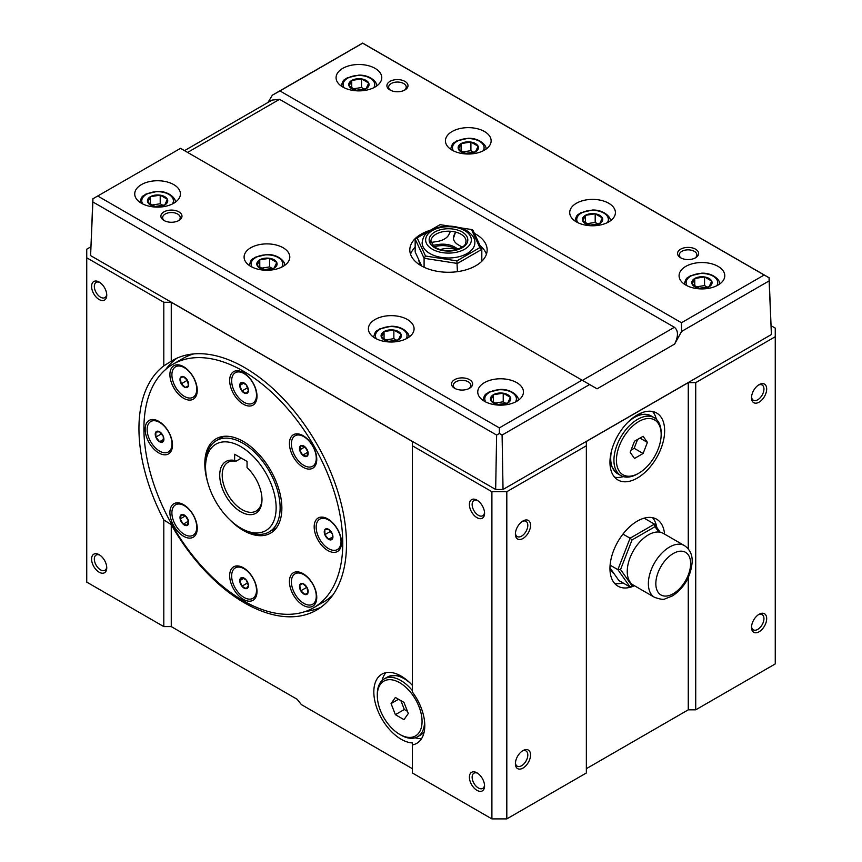 <?xml version="1.0" encoding="UTF-8"?>
<svg xmlns="http://www.w3.org/2000/svg" width="862" height="862" viewBox="0 0 862 862"><rect width="100%" height="100%" fill="white"/><g stroke="black" fill="none" stroke-linecap="round" stroke-linejoin="round"><path stroke-width="1.29" d="M412.359 768.678L301.377 704.599L297.196 699.308L171.258 626.599L163.802 626.599L86.739 582.119L86.739 249.183L90.79 246.844M695.72 709.835L775.261 663.912L775.261 336.719L695.72 382.642L695.72 709.835L688.264 709.835L586.354 768.678M506.813 818.9L586.354 772.977L586.354 445.783L506.813 491.706L506.813 818.9L491.9 818.9L491.9 491.706L506.813 491.706M412.359 685.333A38.671 22.326 -120 0 0 381.844 674.192A38.671 22.326 -120 0 0 378.655 712.605A38.671 22.326 -120 0 0 412.359 742.947L412.359 772.977L491.9 818.9M585.384 215.328L595.189 213.808L602.366 217.957L599.736 223.614A10.15 5.862 180 0 1 582.766 220.984A10.15 5.862 180 0 1 595.189 213.808A10.15 5.862 180 0 1 599.747 223.614L589.942 225.133L582.766 220.984L585.384 215.328L585.384 223.096M586.472 223.775L595.189 222.418L598.228 224.174M595.189 213.808L595.189 222.418M184.209 505.067A17.574 10.15 -120 0 0 176.031 504.529L175.536 504.82A17.574 10.15 60 0 1 193.11 514.959A17.574 10.15 60 0 1 193.11 535.259A17.574 10.15 60 0 1 175.536 525.109A17.574 10.15 60 0 1 175.536 504.82L176.031 504.529A17.574 10.15 -120 0 0 175.783 504.679M193.357 535.108A17.574 10.15 -120 0 0 193.605 534.968A17.574 10.15 -120 0 0 197.236 527.619M494.508 403.157L503.225 401.8L506.253 403.556M181.257 514.733A6.12 3.534 60 0 1 188.509 521.154A6.12 3.534 60 0 1 183.207 524.215A6.12 3.534 60 0 1 181.257 514.733M461.105 143.577L470.911 142.058L478.087 146.206L475.458 151.863L465.652 153.382L458.476 149.234L461.105 143.577L461.105 151.346M92.87 198.799L180.535 148.339L92.87 198.799L90.596 255.605L495.672 489.476L503.031 489.476L502.093 435.062L589.63 384.527L582.044 380.153L499.357 427.886L499.357 433.467L502.093 435.062M90.596 255.605L92.87 201.956L496.62 435.062L495.672 489.476M484.444 401.293A22.854 13.189 0 0 0 509.345 404.149A22.854 13.189 0 0 0 523.449 391.962A22.854 13.189 0 0 0 500.596 378.774A22.854 13.189 0 0 0 477.753 391.962A22.854 13.189 0 0 0 484.444 401.293M342.764 87.019A22.854 13.189 0 0 0 367.665 89.874A22.854 13.189 0 0 0 381.769 77.688A22.854 13.189 0 0 0 358.915 64.499A22.854 13.189 0 0 0 336.072 77.688A22.854 13.189 0 0 0 342.764 87.019M452.13 150.16A22.854 13.189 0 0 0 477.031 153.016A22.854 13.189 0 0 0 491.135 140.829A22.854 13.189 0 0 0 468.281 127.641A22.854 13.189 0 0 0 445.438 140.829A22.854 13.189 0 0 0 452.13 150.16M421.453 265.905A29.879 17.251 180 0 1 418.652 259.484M486.427 254.247A38.671 22.326 0 0 0 480.123 245.724M415.161 247.232A38.671 22.326 0 0 0 410.549 254.247M454.608 388.277A10.549 6.088 0 0 0 469.531 388.277A10.549 6.088 0 0 0 469.531 379.668A10.549 6.088 0 0 0 454.608 379.668A10.549 6.088 0 0 0 454.608 388.277L454.608 388.277M468.853 388.633A8.792 5.075 0 0 0 470.857 385.411A8.792 5.075 0 0 0 462.075 380.336A8.792 5.075 0 0 0 453.283 385.411A8.792 5.075 0 0 0 455.287 388.633M430.537 230.176A38.671 22.326 0 0 0 409.816 249.948A38.671 22.326 0 0 0 421.141 265.733A38.671 22.326 0 0 0 463.282 270.571A38.671 22.326 0 0 0 487.149 249.948A38.671 22.326 0 0 0 474.391 233.376M456.418 249.495A17.574 10.15 0 0 0 440.223 249.603M267.963 102.459L272.37 95.165L279.956 90.941L681.465 322.744L764.163 275.01L769.066 277.747L769.13 280.893L681.605 331.428L674.655 344.046L597.075 388.827L589.63 384.527M279.956 90.941L362.643 43.197L764.163 275.01M680.635 257.792A10.549 6.088 0 0 0 695.548 257.792A10.549 6.088 0 0 0 695.548 249.183A10.549 6.088 0 0 0 680.635 249.183A10.549 6.088 0 0 0 680.635 257.792L680.635 257.792M576.409 221.911A22.854 13.189 0 0 0 601.31 224.766A22.854 13.189 0 0 0 615.414 212.58A22.854 13.189 0 0 0 592.56 199.391A22.854 13.189 0 0 0 569.717 212.58A22.854 13.189 0 0 0 576.409 221.911M389.99 89.982A10.549 6.088 0 0 0 404.903 89.982A10.549 6.088 0 0 0 404.903 81.373A10.549 6.088 0 0 0 389.99 81.373A10.549 6.088 0 0 0 389.99 89.982L389.99 89.982M685.775 285.053A22.854 13.189 0 0 0 710.676 287.908A22.854 13.189 0 0 0 724.78 275.721A22.854 13.189 0 0 0 701.927 262.533A22.854 13.189 0 0 0 679.084 275.721A22.854 13.189 0 0 0 685.775 285.053M404.224 90.348A8.792 5.075 0 0 0 406.228 87.116A8.792 5.075 0 0 0 397.447 82.041A8.792 5.075 0 0 0 388.654 87.116A8.792 5.075 0 0 0 390.669 90.348M163.974 220.478A10.549 6.088 0 0 0 178.887 220.478A10.549 6.088 0 0 0 178.887 211.869A10.549 6.088 0 0 0 163.974 211.869A10.549 6.088 0 0 0 163.974 220.478L163.974 220.478M178.208 220.834A8.792 5.075 0 0 0 180.212 217.601A8.792 5.075 0 0 0 171.43 212.537A8.792 5.075 0 0 0 162.638 217.601A8.792 5.075 0 0 0 164.653 220.834M694.869 258.147A8.792 5.075 0 0 0 696.873 254.915A8.792 5.075 0 0 0 688.091 249.84A8.792 5.075 0 0 0 679.299 254.915A8.792 5.075 0 0 0 681.303 258.147M769.066 277.747L362.643 43.1L272.37 95.165M184.511 150.635L272.112 100.067L279.568 99.324L674.396 327.28C678.383 330.534 678.469 336.126 674.655 344.046M681.605 331.428L681.465 322.744M499.357 433.467L496.62 435.062M499.357 427.886L97.837 196.083M92.87 201.956L92.934 198.82M582.044 380.153L180.535 148.339M141.422 203.26A22.854 13.189 0 0 0 166.323 206.115A22.854 13.189 0 0 0 180.427 193.928A22.854 13.189 0 0 0 157.584 180.74A22.854 13.189 0 0 0 134.731 193.928A22.854 13.189 0 0 0 141.422 203.26M250.788 266.401A22.854 13.189 0 0 0 275.689 269.256A22.854 13.189 0 0 0 289.794 257.07A22.854 13.189 0 0 0 266.951 243.881A22.854 13.189 0 0 0 244.097 257.07A22.854 13.189 0 0 0 250.788 266.401M375.078 338.152A22.854 13.189 0 0 0 399.979 341.007A22.854 13.189 0 0 0 414.083 328.821A22.854 13.189 0 0 0 391.229 315.632A22.854 13.189 0 0 0 368.386 328.821A22.854 13.189 0 0 0 375.078 338.152M769.13 277.726L771.404 334.531L503.031 489.476M769.13 280.893L771.404 334.531M631.049 450.115L634.152 448.315L637.6 439.437M647.405 442.389L643.106 453.487L634.497 458.455L630.187 452.334L634.497 441.236L643.106 436.269L647.405 442.389L639.949 438.079M643.106 453.487L634.152 448.315M638.796 473.195A31.635 18.264 -60 0 1 616.427 460.276A31.635 18.264 -60 0 1 638.796 421.529A31.635 18.264 -60 0 1 661.165 434.448A31.635 18.264 -60 0 1 638.796 473.195L637.557 473.906A33.392 19.276 -60 0 1 620.856 475.565L617.623 473.701A33.392 19.276 -60 0 1 615.576 472.182A33.392 19.276 -60 0 1 610.705 458.412A33.392 19.276 -60 0 1 611.492 450.988M628.29 421.906A33.392 19.276 -60 0 1 648.677 414.837A33.392 19.276 -60 0 1 651.025 415.861L654.247 417.725A33.392 19.276 -60 0 1 661.165 433.004L661.165 434.448M620.856 475.565A33.392 19.276 -60 0 1 613.938 460.276A33.392 19.276 -60 0 1 628.517 426.668A33.392 19.276 -60 0 1 654.247 417.725M614.121 573.758A29.879 17.251 -60 0 1 609.962 568.123M658.751 532.026L655.001 526.693L632.04 539.946L620.554 569.534L617.882 569.653L630.079 587L618.894 580.546L609.973 567.853M622.957 534.095L630.079 538.211L617.882 569.653L610.113 565.16M655.001 526.693L654.473 524.128L660.163 532.22M684.439 545.592L663.32 533.395A29.879 17.251 120 0 0 640.294 541.401A29.879 17.251 120 0 0 627.245 571.474A29.879 17.251 120 0 0 633.441 585.147L654.56 597.344C660.378 599.327 663.869 599.844 665.022 598.885L672.716 595.782C684.353 587.733 690.839 576.452 692.175 561.949C692.466 554.805 689.891 549.353 684.439 545.592A29.879 17.251 120 0 0 661.413 553.598A29.879 17.251 120 0 0 648.375 583.671A29.879 17.251 120 0 0 654.56 597.344M620.554 569.534L632.04 585.869L633.365 585.104M630.079 587L632.04 585.869M644.162 518.17L654.473 524.128L630.079 538.211L632.04 539.946M332.894 594.952A140.603 81.179 60 0 1 323.584 601.999L313.639 607.732A140.603 81.179 60 0 1 173.036 526.553A140.603 81.179 60 0 1 173.036 364.195A140.603 81.179 60 0 1 281.389 401.864A140.603 81.179 60 0 1 342.764 543.362A140.603 81.179 60 0 1 313.639 607.732M173.036 364.195L182.97 358.452A140.603 81.179 60 0 1 193.724 353.905M305.611 611.417A144.126 83.205 -120 0 0 320.858 607.322M177.001 358.15A144.126 83.205 -120 0 0 165.838 369.302M163.802 519.926L171.258 524.635A144.126 83.205 -120 0 0 244.582 602.926A144.126 83.205 -120 0 0 316.645 610.059A144.126 83.205 -120 0 0 316.645 443.639A144.126 83.205 -120 0 0 172.519 360.435A144.126 83.205 -120 0 0 171.258 361.189L163.802 365.897A144.126 83.205 -120 0 0 163.802 519.926L163.802 626.599M99.884 555.16A8.792 5.075 -120 0 0 96.145 555.063A8.792 5.075 -120 0 0 94.324 559.082A8.792 5.075 -120 0 0 98.16 567.929A8.792 5.075 -120 0 0 104.927 570.278A8.792 5.075 -120 0 0 106.716 566.991M91.587 559.082A10.721 6.185 -120 0 0 99.173 572.217A10.721 6.185 -120 0 0 106.748 567.832A10.721 6.185 -120 0 0 99.173 554.708A10.721 6.185 -120 0 0 91.587 559.082M171.258 524.635L171.258 626.599M515.422 533.266A8.792 5.075 120 0 0 517.211 536.552A8.792 5.075 120 0 0 525.992 531.477A8.792 5.075 120 0 0 525.992 521.338A8.792 5.075 120 0 0 522.253 521.435M91.587 286.421A10.721 6.185 -120 0 0 99.173 299.545A10.721 6.185 -120 0 0 106.748 295.17A10.721 6.185 -120 0 0 99.173 282.046A10.721 6.185 -120 0 0 91.587 286.421M99.884 282.499A8.792 5.075 -120 0 0 96.145 282.391A8.792 5.075 -120 0 0 94.324 286.421A8.792 5.075 -120 0 0 98.16 295.267A8.792 5.075 -120 0 0 104.927 297.616A8.792 5.075 -120 0 0 106.716 294.319M656.779 527.415A38.671 22.326 120 0 0 652.545 517.685M614.606 583.402A38.671 22.326 120 0 0 622.989 582.906M664.537 534.095A38.671 22.326 120 0 0 656.639 519.204A38.671 22.326 120 0 0 617.968 541.53A38.671 22.326 120 0 0 617.968 586.182A38.671 22.326 120 0 0 634.454 585.74M163.802 365.897L163.802 302.271L171.258 302.271L412.359 441.473L412.359 691.981A38.671 22.326 -120 0 1 424.783 725.621A38.671 22.326 -120 0 1 416.777 743.324A38.671 22.326 -120 0 1 412.359 744.908M171.258 302.271L171.258 361.189M385.928 672.672A38.671 22.326 -120 0 0 382.082 680.517M415.15 737.807A38.671 22.326 -120 0 0 421.54 738.659M771.21 325.771L775.261 328.11L775.261 336.719M515.39 534.106A10.721 6.185 120 0 0 522.965 538.491A10.721 6.185 120 0 0 530.55 525.357A10.721 6.185 120 0 0 522.965 520.982A10.721 6.185 120 0 0 515.39 534.106M656.402 419.331A38.671 22.326 120 0 0 652.545 411.486M614.606 477.203A38.671 22.326 120 0 0 623.334 476.621M664.645 430.709A38.671 22.326 120 0 0 656.639 413.017A38.671 22.326 120 0 0 617.968 435.332A38.671 22.326 120 0 0 617.968 479.983A38.671 22.326 120 0 0 647.771 469.628A38.671 22.326 120 0 0 664.645 430.709M751.524 397.781A10.721 6.185 120 0 0 759.099 402.155A10.721 6.185 120 0 0 766.684 389.021A10.721 6.185 120 0 0 759.099 384.646A10.721 6.185 120 0 0 751.524 397.781M751.524 627.396A10.721 6.185 120 0 0 759.099 631.771A10.721 6.185 120 0 0 766.684 618.636A10.721 6.185 120 0 0 759.099 614.261A10.721 6.185 120 0 0 751.524 627.396M586.354 445.783L586.354 441.473L688.264 382.642L695.72 382.642M163.802 302.271L86.739 257.792M491.9 491.706L412.359 445.783M515.39 763.721A10.721 6.185 120 0 0 522.965 768.096A10.721 6.185 120 0 0 530.55 754.972A10.721 6.185 120 0 0 522.965 750.587A10.721 6.185 120 0 0 515.39 763.721M515.422 762.87A8.792 5.075 120 0 0 517.211 766.167A8.792 5.075 120 0 0 525.992 761.092A8.792 5.075 120 0 0 525.992 750.942A8.792 5.075 120 0 0 522.253 751.039M400.884 700.623L404.321 709.501L407.435 711.301M751.556 626.545A8.792 5.075 120 0 0 753.345 629.831A8.792 5.075 120 0 0 760.112 627.482A8.792 5.075 120 0 0 763.947 618.636A8.792 5.075 120 0 0 762.127 614.617A8.792 5.075 120 0 0 758.388 614.714M751.556 396.929A8.792 5.075 120 0 0 753.345 400.227A8.792 5.075 120 0 0 760.112 397.867A8.792 5.075 120 0 0 763.947 389.021A8.792 5.075 120 0 0 762.127 385.002A8.792 5.075 120 0 0 758.388 385.098M391.068 703.575L395.378 697.444L403.987 702.422L408.297 713.51L403.987 719.641L395.378 714.673L391.068 703.575L398.524 699.265M395.378 714.673L404.321 709.501M377.308 695.623A31.635 18.264 60 0 1 399.677 682.715A31.635 18.264 60 0 1 422.057 721.462A31.635 18.264 60 0 1 399.677 734.37A31.635 18.264 60 0 1 377.308 695.623L377.308 694.19A33.392 19.276 60 0 1 384.226 678.9A33.392 19.276 60 0 1 412.359 690.57M469.402 777.212A10.721 6.185 -120 0 0 476.988 790.346A10.721 6.185 -120 0 0 484.563 785.961A10.721 6.185 -120 0 0 476.988 772.837A10.721 6.185 -120 0 0 469.402 777.212M469.402 504.55A10.721 6.185 -120 0 0 476.988 517.674A10.721 6.185 -120 0 0 484.563 513.299A10.721 6.185 -120 0 0 476.988 500.165A10.721 6.185 -120 0 0 469.402 504.55M688.264 382.642L688.264 548.868M688.264 577.594L688.264 709.835M477.699 773.289A8.792 5.075 -120 0 0 473.96 773.192A8.792 5.075 -120 0 0 472.139 777.212A8.792 5.075 -120 0 0 475.975 786.058A8.792 5.075 -120 0 0 482.742 788.407A8.792 5.075 -120 0 0 484.53 785.12M477.699 500.628A8.792 5.075 -120 0 0 473.96 500.52A8.792 5.075 -120 0 0 472.139 504.55A8.792 5.075 -120 0 0 475.975 513.386A8.792 5.075 -120 0 0 482.742 515.745A8.792 5.075 -120 0 0 484.53 512.448M307.131 588.046L306.344 586.677M300.773 590.804A6.12 3.534 60 0 1 302.724 583.563A6.12 3.534 60 0 1 308.025 592.744A6.12 3.534 60 0 1 300.773 590.804L299.685 585.341L302.734 583.585L306.894 587.281L308.003 592.722L304.965 594.478L300.806 590.793L306.516 587.496M299.685 585.341L302.734 583.585M295.052 594.112A17.574 10.15 60 0 1 295.052 573.812A17.574 10.15 60 0 1 312.626 583.962A17.574 10.15 60 0 1 312.626 604.262A17.574 10.15 60 0 1 295.052 594.112M312.874 604.111A17.574 10.15 -120 0 0 313.121 603.971L313.121 603.971A17.574 10.15 -120 0 0 316.753 596.623M303.726 574.07A17.574 10.15 -120 0 0 295.547 573.532A17.574 10.15 -120 0 0 295.3 573.683M328.594 539.3L324.866 534.655L324.866 529.677L328.594 529.354L332.333 533.987L332.333 538.965L328.594 539.3L332.473 537.058M324.866 534.655L330.48 531.412M328.594 539.332A6.12 3.534 60 0 1 324.845 529.656A6.12 3.534 60 0 1 332.344 533.987A6.12 3.534 60 0 1 328.594 539.332M328.594 548.674A17.574 10.15 60 0 1 317.108 533.19A17.574 10.15 60 0 1 319.802 519.107A17.574 10.15 60 0 1 337.376 529.257A17.574 10.15 60 0 1 337.376 549.547A17.574 10.15 60 0 1 328.594 548.674M337.624 549.396A17.574 10.15 -120 0 0 337.882 549.256A17.574 10.15 -120 0 0 341.503 541.907M328.487 519.355A17.574 10.15 -120 0 0 320.298 518.816A17.574 10.15 -120 0 0 320.061 518.967M308.003 452.141L306.894 456.3L302.734 455.19L308.003 452.141L304.965 446.872L299.685 449.91L300.806 445.751L304.965 446.872M302.734 455.19L299.685 449.91M306.904 456.332A6.12 3.534 60 0 1 299.653 449.91A6.12 3.534 60 0 1 304.965 446.85A6.12 3.534 60 0 1 306.904 456.332M312.874 466.105A17.574 10.15 -120 0 0 313.121 465.965L312.626 466.256A17.574 10.15 60 0 1 295.052 456.106A17.574 10.15 60 0 1 295.052 435.806A17.574 10.15 60 0 1 312.626 445.956A17.574 10.15 60 0 1 312.626 466.256L313.121 465.965A17.574 10.15 -120 0 0 316.753 458.616M303.726 436.064A17.574 10.15 -120 0 0 295.547 435.525A17.574 10.15 -120 0 0 295.3 435.676M241.931 391.003L239.787 385.454L241.931 382.394L246.241 384.883L248.396 390.432L246.241 393.492L241.931 391.003L247.545 387.771M239.787 385.454L243.655 383.224M248.418 390.454A6.12 3.534 60 0 1 241.92 391.025A6.12 3.534 60 0 1 241.92 382.372A6.12 3.534 60 0 1 248.418 390.454M256.51 395.119A17.574 10.15 60 0 1 252.868 403.168A17.574 10.15 60 0 1 235.294 393.018A17.574 10.15 60 0 1 235.294 372.729A17.574 10.15 60 0 1 248.838 377.437A17.574 10.15 60 0 1 256.51 395.119M243.968 372.977A17.574 10.15 -120 0 0 235.789 372.438A17.574 10.15 -120 0 0 235.541 372.589M253.116 403.017A17.574 10.15 -120 0 0 253.363 402.888A17.574 10.15 -120 0 0 256.995 395.529M187.614 381.036L186.828 379.668M181.289 383.784L180.169 378.332L183.218 376.575L187.377 380.271L188.487 385.713L185.449 387.469L181.289 383.784L187 380.487M187.388 380.261A6.12 3.534 60 0 1 185.449 387.512A6.12 3.534 60 0 1 180.136 378.321A6.12 3.534 60 0 1 187.388 380.261M180.169 378.332L183.218 376.575M193.11 376.953A17.574 10.15 60 0 1 193.11 397.253A17.574 10.15 60 0 1 175.536 387.103A17.574 10.15 60 0 1 175.536 366.813A17.574 10.15 60 0 1 193.11 376.953M184.209 367.061A17.574 10.15 -120 0 0 176.031 366.522L176.031 366.522A17.574 10.15 -120 0 0 175.783 366.673M193.357 397.102A17.574 10.15 -120 0 0 193.605 396.962A17.574 10.15 -120 0 0 197.236 389.613M159.578 441.71L155.85 437.066L155.85 432.099L159.578 431.765L163.306 436.409L163.306 441.376L159.578 441.71L163.446 439.48M155.85 437.066L161.463 433.834M159.567 431.743A6.12 3.534 60 0 1 163.317 441.409A6.12 3.534 60 0 1 155.817 437.077A6.12 3.534 60 0 1 159.567 431.743M159.567 422.391A17.574 10.15 60 0 1 171.053 437.874A17.574 10.15 60 0 1 168.359 451.968A17.574 10.15 60 0 1 150.785 441.818A17.574 10.15 60 0 1 150.785 421.518A17.574 10.15 60 0 1 159.567 422.391M159.459 421.766A17.574 10.15 -120 0 0 151.281 421.238A17.574 10.15 -120 0 0 151.033 421.378M168.607 451.817A17.574 10.15 -120 0 0 168.855 451.677A17.574 10.15 -120 0 0 172.486 444.318M183.218 524.193L180.169 518.913L185.449 515.875L188.487 521.144L187.377 525.303L183.218 524.193L188.487 521.144M180.169 518.913L181.289 514.754L185.449 515.875M507.772 402.996A10.15 5.862 180 0 1 490.79 400.367A10.15 5.862 180 0 1 503.225 393.191A10.15 5.862 180 0 1 507.772 402.996L497.967 404.515L490.79 400.367L493.42 394.71L503.225 393.191L510.401 397.339L507.772 402.996M493.42 394.71L493.42 402.479M503.225 393.191L503.225 401.8M352.827 88.872L361.544 87.525L364.583 89.282M366.091 88.721A10.15 5.862 180 0 1 349.11 86.092A10.15 5.862 180 0 1 361.544 78.916A10.15 5.862 180 0 1 366.091 88.721L356.286 90.241L349.11 86.092L351.739 80.435L361.544 78.916L368.72 83.064L366.091 88.721M351.739 80.435L351.739 88.204M361.544 78.916L361.544 87.525M695.839 286.917L704.556 285.57L707.594 287.315M709.114 286.755A10.15 5.862 180 0 1 692.132 284.126A10.15 5.862 180 0 1 704.556 276.95A10.15 5.862 180 0 1 709.114 286.755L699.308 288.274L692.132 284.126L694.75 278.469L704.556 276.95L711.732 281.098L709.114 286.755M694.75 278.469L694.75 286.238M704.556 276.95L704.556 285.57M260.852 268.254L269.58 266.908L272.607 268.664M259.774 259.818L269.58 258.298L276.756 262.447L274.127 268.104A10.15 5.862 180 0 1 257.145 265.474A10.15 5.862 180 0 1 269.58 258.298A10.15 5.862 180 0 1 274.127 268.104L264.322 269.623L257.145 265.474L259.774 259.818L259.774 267.586M385.142 340.016L393.859 338.658L396.886 340.415M269.58 258.298L269.58 266.908M384.053 331.568L393.859 330.049L401.035 334.197L398.406 339.854L388.6 341.374L381.424 337.225L384.053 331.568L384.053 339.337M393.859 330.049L393.859 338.658M462.194 152.014L470.911 150.667L473.949 152.423M398.406 339.854A10.15 5.862 180 0 1 381.424 337.225A10.15 5.862 180 0 1 393.859 330.049A10.15 5.862 180 0 1 398.406 339.854M470.911 142.058L470.911 150.667M475.458 151.863A10.15 5.862 180 0 1 458.476 149.234A10.15 5.862 180 0 1 470.911 142.058A10.15 5.862 180 0 1 475.458 151.863M241.931 586.182L239.787 580.632L241.931 577.562L246.241 580.051L248.396 585.6L246.241 588.66L241.931 586.182L247.545 582.938M231.652 575.945A17.574 10.15 60 0 1 235.294 567.896A17.574 10.15 60 0 1 252.868 578.046A17.574 10.15 60 0 1 252.868 598.336A17.574 10.15 60 0 1 239.324 593.627A17.574 10.15 60 0 1 231.652 575.945M253.116 598.196A17.574 10.15 -120 0 0 253.363 598.056A17.574 10.15 -120 0 0 256.995 590.696M243.968 568.144A17.574 10.15 -120 0 0 235.789 567.605A17.574 10.15 -120 0 0 235.541 567.756M239.755 580.622A6.12 3.534 60 0 1 246.252 580.04A6.12 3.534 60 0 1 246.252 588.703A6.12 3.534 60 0 1 239.755 580.622M239.787 580.632L243.655 578.391M247.06 467.667L247.06 461.429L234.636 454.252L234.636 460.491A29.879 17.251 -120 0 0 220.144 480.263A29.879 17.251 -120 0 0 242.955 512.89A29.879 17.251 -120 0 0 261.983 499.594A29.879 17.251 -120 0 0 247.06 467.667M241.349 458.121L235.876 461.278L234.636 460.491M235.876 461.278A28.123 16.238 -120 0 0 228.031 462.323A28.123 16.238 -120 0 0 228.031 494.799A28.123 16.238 -120 0 0 256.154 511.037A28.123 16.238 -120 0 0 261.973 498.861M242.836 529.3L240.854 528.158A49.921 28.823 60 0 1 205.555 467.021A49.921 28.823 60 0 1 240.854 446.645A49.921 28.823 60 0 1 276.142 507.772A49.921 28.823 60 0 1 240.854 528.158L242.836 529.3A52.733 30.439 60 0 0 269.203 531.919L276.562 527.663M205.555 467.021L205.555 464.726A52.733 30.439 60 0 1 216.481 440.59A52.733 30.439 60 0 1 269.203 471.029A52.733 30.439 60 0 1 269.203 531.919M243.332 372.589A19.33 11.163 -120 0 0 229.669 380.487A19.33 11.163 -120 0 0 243.332 404.17A19.33 11.163 -120 0 0 257.005 396.272A19.33 11.163 -120 0 0 243.332 372.589L243.332 372.589M173.909 365.714A19.33 11.163 -120 0 0 178.348 394.02A19.33 11.163 -120 0 0 197.247 390.357A19.33 11.163 -120 0 0 183.574 366.673A19.33 11.163 -120 0 0 173.909 365.714M312.766 445.88A19.33 11.163 -120 0 0 303.09 435.676A19.33 11.163 -120 0 0 289.427 443.574A19.33 11.163 -120 0 0 303.09 467.247A19.33 11.163 -120 0 0 316.763 459.36A19.33 11.163 -120 0 0 312.766 445.88M274.579 530.033A54.489 31.452 60 0 1 271.541 530.572M218.808 439.243A54.489 31.452 60 0 1 220.791 436.872M207.839 482.752A54.489 31.452 60 0 1 216.093 438.78A54.489 31.452 60 0 1 258.083 453.38A54.489 31.452 60 0 1 281.863 508.203A54.489 31.452 60 0 1 270.582 533.147A54.489 31.452 60 0 1 228.365 518.31M312.766 606.212A19.33 11.163 -120 0 0 316.763 597.366A19.33 11.163 -120 0 0 303.09 573.683A19.33 11.163 -120 0 0 290.462 588.218A19.33 11.163 -120 0 0 312.766 606.212M341.514 542.651A19.33 11.163 -120 0 0 327.851 518.967A19.33 11.163 -120 0 0 314.177 526.865A19.33 11.163 -120 0 0 327.851 550.538A19.33 11.163 -120 0 0 341.514 542.651M145.15 429.276A19.33 11.163 -120 0 0 158.823 452.959A19.33 11.163 -120 0 0 172.497 445.061A19.33 11.163 -120 0 0 158.823 421.389A19.33 11.163 -120 0 0 145.15 429.276M173.909 526.046A19.33 11.163 -120 0 0 188.81 538.071A19.33 11.163 -120 0 0 197.247 528.363A19.33 11.163 -120 0 0 183.574 504.679A19.33 11.163 -120 0 0 170.945 507.136A19.33 11.163 -120 0 0 173.909 526.046M243.332 599.338A19.33 11.163 -120 0 0 257.005 591.44A19.33 11.163 -120 0 0 243.332 567.767A19.33 11.163 -120 0 0 229.669 575.654A19.33 11.163 -120 0 0 243.332 599.338M151.486 205.113L160.213 203.766L163.241 205.522M150.408 196.676L160.213 195.157L167.39 199.294L164.761 204.962L154.955 206.481L147.779 202.333L150.408 196.676L150.408 204.445M160.213 195.157L160.213 203.766M164.761 204.962A10.15 5.862 180 0 1 147.779 202.333A10.15 5.862 180 0 1 160.213 195.157A10.15 5.862 180 0 1 164.761 204.962M431.043 242.459L437.002 241.532A17.111 9.881 0 0 0 448.94 234.464L450.438 231.253A17.574 10.15 0 0 0 430.914 241.338A17.574 10.15 0 0 0 431.022 242.459M453.444 238.645A17.111 9.881 0 0 1 453.929 236.921L453.929 235.488A17.111 9.881 0 0 0 453.401 237.923A17.111 9.881 0 0 0 458.562 245.002L462.226 247.114M458.228 249.118L454.533 246.974L454.533 248.418L456.644 249.635M453.929 236.921L455.535 232.04A17.574 10.15 0 0 0 450.438 231.253M454.533 248.418A17.111 9.881 0 0 0 437.95 245.972L437.95 244.539L432.681 245.358M434.017 246.586L437.95 245.972M454.533 246.974A17.111 9.881 0 0 0 437.95 244.539M453.929 235.488L455.535 232.04A17.574 10.15 0 0 1 460.911 234.162A17.574 10.15 0 0 1 466.062 241.338C464.866 243.881 467.387 245.832 455.308 249.98C446.925 251.553 439.922 250.497 434.297 246.791L430.914 241.338M422.121 242.772A26.366 15.225 0 0 0 448.488 257.986A26.366 15.225 0 0 0 474.854 242.772C475.177 238.505 472.365 234.389 466.396 230.402C454.296 224.68 442.421 224.648 430.774 230.283L426.571 233.343C424.255 234.949 422.779 238.095 422.121 242.772M449.177 226.07L440.083 224.659L417.122 237.923L425.526 256.025L456.892 260.874L479.854 247.62L471.449 229.518L460.362 227.794M481.815 261.261L481.815 249.355L457.42 263.449L424.093 258.288L415.161 239.054L417.122 237.923M457.42 271.67L456.892 260.874M424.093 267.263L424.093 258.288L425.526 256.025M421.69 266.046L415.161 251.963L415.161 239.054M479.854 247.62L481.815 249.355L472.882 230.122L471.449 229.518M424.158 732A33.392 19.276 60 0 1 422.897 733.368A33.392 19.276 60 0 1 420.85 734.877L417.617 736.751A33.392 19.276 60 0 1 400.927 735.092L399.677 734.37M384.226 678.9L387.458 677.036A33.392 19.276 60 0 1 389.796 676.023A33.392 19.276 60 0 1 410.193 683.081M424.535 721.225A33.392 19.276 60 0 1 424.535 721.462A33.392 19.276 60 0 1 417.617 736.751M610.145 220.909A17.574 10.15 180 0 1 610.145 221.017L610.145 220.909C611.654 218.366 604.833 209.703 592.474 210.016L580.848 212.731C578.37 215.101 576.85 213.237 574.986 220.909M577.702 222.601A15.818 9.137 180 0 1 592.56 210.339A15.818 9.137 180 0 1 607.419 222.601M485.856 149.158A17.574 10.15 180 0 1 485.856 149.255L485.856 149.158C487.375 146.605 480.554 137.952 468.195 138.265L456.558 140.98C454.091 143.351 452.561 141.487 450.707 149.158M187.604 152.423L279.568 99.324M674.396 327.28L582.432 380.368M655.831 583.671A24.61 14.201 120 0 0 681.928 585.998A24.61 14.201 120 0 0 681.928 551.206A24.61 14.201 120 0 0 655.831 583.671M485.737 401.983A15.818 9.137 180 0 1 500.596 389.721A15.818 9.137 180 0 1 515.454 401.983M483.022 400.291L483.022 400.399A17.574 10.15 180 0 1 483.022 400.291C484.875 392.619 486.405 394.484 488.873 392.113L500.499 389.398C512.868 389.085 519.689 397.748 518.17 400.291A17.574 10.15 180 0 1 518.17 400.399L518.17 400.291M344.057 87.709A15.818 9.137 180 0 1 358.915 75.447A15.818 9.137 180 0 1 373.774 87.709M341.341 86.017L341.341 86.114A17.574 10.15 180 0 1 341.341 86.017C343.195 78.345 344.725 80.209 347.192 77.839L358.818 75.123C371.188 74.811 378.009 83.463 376.489 86.017A17.574 10.15 180 0 1 376.489 86.114L376.489 86.017M687.079 285.742A15.818 9.137 180 0 1 701.927 273.48A15.818 9.137 180 0 1 716.785 285.742M684.353 284.051L684.353 284.158A17.574 10.15 180 0 1 684.353 284.051C686.217 276.379 687.736 278.243 690.214 275.872L701.84 273.157C714.199 272.845 721.02 281.508 719.511 284.051A17.574 10.15 180 0 1 719.511 284.158L719.511 284.051M252.092 267.091A15.818 9.137 180 0 1 266.951 254.829A15.818 9.137 180 0 1 281.809 267.091M249.377 265.388L249.377 265.496A17.574 10.15 180 0 1 249.377 265.388C251.23 257.727 252.749 259.591 255.227 257.221L266.854 254.505C279.223 254.193 286.033 262.845 284.525 265.388A17.574 10.15 180 0 1 284.525 265.496L284.525 265.388M408.803 337.15A17.574 10.15 180 0 1 408.803 337.257L408.803 337.15C410.323 334.596 403.502 325.944 391.132 326.256L379.506 328.972C377.028 331.342 375.509 329.478 373.655 337.15M376.371 338.841A15.818 9.137 180 0 1 391.229 326.579A15.818 9.137 180 0 1 406.088 338.841M453.423 150.85A15.818 9.137 180 0 1 468.281 138.588A15.818 9.137 180 0 1 483.14 150.85M142.726 203.949A15.818 9.137 180 0 1 157.584 191.687A15.818 9.137 180 0 1 172.443 203.949M140.01 202.247L140.01 202.355A17.574 10.15 180 0 1 140.01 202.247C141.864 194.586 143.383 196.45 145.861 194.079L157.487 191.364C169.857 191.052 176.667 199.704 175.158 202.247A17.574 10.15 180 0 1 175.158 202.355L175.158 202.247M462.161 232.007A19.33 11.163 0 0 0 429.815 237.007A19.33 11.163 0 0 0 453.487 250.68A19.33 11.163 0 0 0 462.161 232.007M464.64 230.574A22.854 13.189 0 0 0 426.421 236.49A22.854 13.189 0 0 0 454.403 252.641A22.854 13.189 0 0 0 464.64 230.574M648.677 414.837L638.807 414.105M615.576 472.182L610.005 463.993M216.481 440.59L223.84 436.334M422.897 733.368L424.126 732.129M389.796 676.023L399.677 675.291"/></g></svg>
